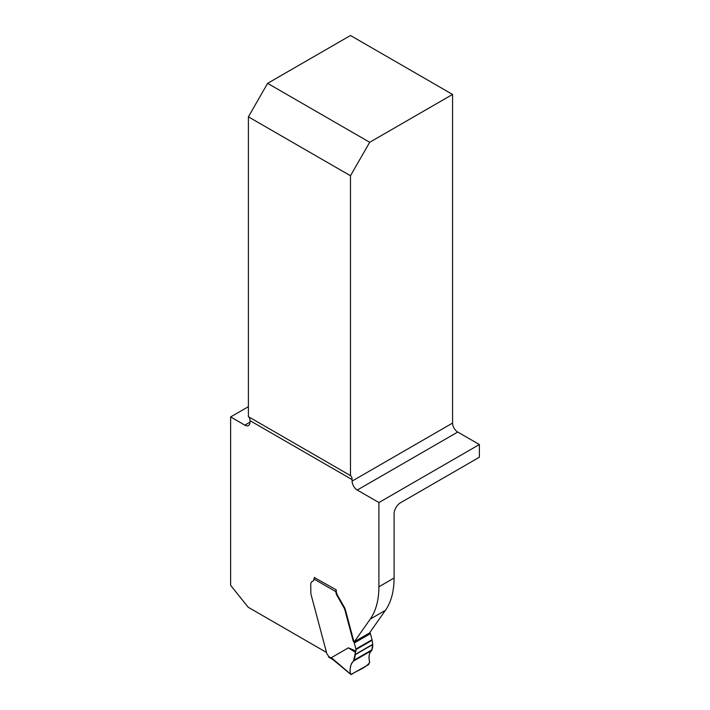 <?xml version="1.0" encoding="UTF-8"?>
<svg xmlns="http://www.w3.org/2000/svg" width="710" height="710" viewBox="0 0 710 710"><rect width="100%" height="100%" fill="white"/><g stroke="black" fill="none" stroke-linecap="round" stroke-linejoin="round"><path stroke-width="1.06" d="M248.393 416.663L248.393 116.822L267.608 83.345L350.483 35.5L452.563 94.439L452.563 423.089A7.313 4.224 -120 0 0 457.737 432.044L479.374 444.54L479.374 457.222L400.546 502.733A9.141 5.272 120 0 0 394.086 513.925L394.086 578.02L378.909 586.779L378.909 502.547L357.263 490.051A7.313 4.224 60 0 1 352.098 481.096L352.098 479.605A9.141 5.272 120 0 0 350.483 475.602L248.393 416.663A9.141 5.272 -60 0 1 250.009 420.666L250.009 422.157A7.313 4.224 60 0 1 248.491 425.503A7.313 4.224 60 0 1 244.835 425.139L230.626 416.939L248.393 406.679M230.626 416.939L230.626 585.359L248.234 607.272L326.511 652.454M248.393 116.822L350.483 175.76L369.697 142.284L452.563 94.439M350.483 175.76L350.483 475.602M312.631 581.206A6.851 3.958 60 0 1 312.648 581.197A6.851 3.958 60 0 1 313.163 580.975L312.684 581.259A4.571 2.636 -120 0 0 313.03 581.108A4.571 2.636 -120 0 0 313.971 579.023A1.828 1.056 120 0 1 314.628 577.345M314.459 577.576L336.229 589.824L336.229 590.569A7.313 4.224 60 0 0 337.747 595.663L344.803 608.115A9.141 5.272 60 0 1 345.468 610.023L353.42 639.861A3.648 2.112 60 0 0 354.317 641.751L370.247 619.093A91.377 52.753 -120 0 0 378.909 586.779M378.909 502.547L479.374 444.54M267.608 83.345L369.697 142.284M394.086 578.02A91.377 52.753 -120 0 1 385.432 610.325L369.502 632.992L353.828 642.035A3.648 2.112 60 0 1 352.941 640.136L344.98 610.298A9.141 5.272 -120 0 0 344.323 608.39L337.259 595.938A7.313 4.224 60 0 1 335.786 591.616L313.971 579.023M355.967 650.999L355.444 652.348L348.353 647.831L355.967 650.999L355.967 649.588A1.828 1.056 -120 0 0 355.896 649.038L354.281 642.985A1.828 1.056 -120 0 0 353.828 642.035M332.99 659.634L328.934 657.291A1.828 1.056 120 0 1 328.721 657.096L328.437 656.386A2.742 1.58 -120 0 0 327.585 654.7L327.07 654.061A0.914 0.524 60 0 1 326.786 653.511L311.131 594.803A9.141 5.272 60 0 1 310.882 593.649L310.74 584.614A6.851 3.958 60 0 1 312.16 581.481A6.851 3.958 60 0 1 312.684 581.259M348.353 647.831L331.392 657.664L333.212 659.759M369.848 632.503A3.648 2.112 -120 0 0 369.981 632.708A1.828 1.056 60 0 1 370.434 633.657L372.049 639.71A1.828 1.056 60 0 1 372.12 640.269L372.759 644.565L355.293 654.647C354.805 658.596 353.518 661.596 351.432 663.646C350.562 666.087 348.832 672.805 351.486 674.456C357.299 670.24 365.215 668.509 369.661 662.457C368.783 658.49 368.898 655.161 369.999 652.463C371.898 650.706 372.821 648.079 372.759 644.565L371.703 650.546C369.058 652.96 368.366 656.821 369.626 662.128L368.588 664.622L350.988 674.473L331.392 657.664M336.229 590.143A1.828 1.056 120 0 0 335.919 590.747L335.786 591.616M355.444 652.348L353.58 661.01C350.846 663.451 349.728 667.551 350.252 673.311M344.323 608.39L344.803 608.115M352.098 481.096L452.563 423.089M244.835 425.139L250.009 422.157M250.009 420.666L352.098 479.605M457.737 432.044L357.263 490.051M385.432 610.325L370.247 619.093M328.437 656.386L331.659 658.241M355.967 649.588L372.12 640.269M355.896 649.038L372.049 639.71M354.281 642.985L370.434 633.657M369.502 632.983L369.981 632.708M352.941 640.136L353.42 639.861M344.98 610.298L345.468 610.023M343.178 606.189L343.667 605.905M337.259 595.938L337.747 595.663M353.58 661.01L371.703 650.546M354.112 660.131L372.164 649.712M355.293 654.647L372.759 644.565M355.328 654.398L372.768 644.325M350.642 674.278L332.555 659.27M312.657 581.188L312.16 581.481"/></g></svg>
